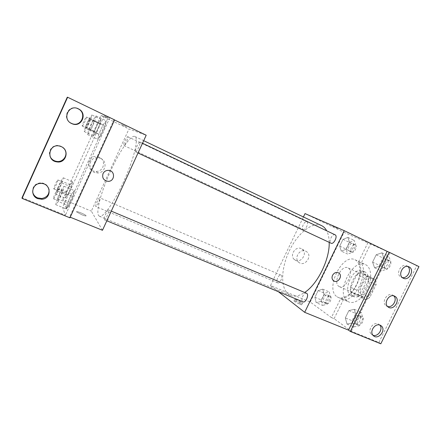 <?xml version="1.0" encoding="UTF-8"?>
<svg xmlns="http://www.w3.org/2000/svg" width="441" height="441" viewBox="0 0 441 441"><rect width="100%" height="100%" fill="white"/><g stroke="black" fill="none" stroke-linecap="round" stroke-linejoin="round"><path stroke-width="0.33" stroke-dasharray="2.21 1.65" d="M338.964 286.435L339.377 286.65C345.937 290.139 354.751 270.339 347.773 267.797C341.395 264.413 332.602 283.034 338.964 286.435M362.673 296.787L363.108 297.013C370.01 300.635 378.659 281.209 371.35 278.508C364.635 274.98 355.975 293.254 362.673 296.787M358.401 290.751L364.536 278.205L368.207 275.857L375.76 279.908L376.14 284.572L369.784 297.526L366.008 299.797L358.676 295.338L358.401 290.751L350.694 287.361L356.857 274.737L364.536 278.205M376.14 284.572L368.274 281.022L361.89 294.064L369.784 297.526M366.008 299.797L358.136 296.374L350.931 291.959L358.676 295.338M358.136 296.374L361.89 294.064M368.274 281.022L367.937 276.347L375.76 279.908M356.857 274.737L360.506 272.351L367.937 276.347M350.694 287.361L350.931 291.959M366.432 288.326C362.596 295.156 358.45 297.967 353.996 296.743C344.283 293.105 355.848 267.136 365.054 271.915C369.266 274.809 369.723 280.283 366.432 288.326M363.775 287.146C367.077 279.081 366.631 273.613 362.447 270.724C353.693 266.11 342.078 290.553 350.755 295.283L351.367 295.602C355.804 296.815 359.939 293.993 363.775 287.146M360.506 272.351L368.207 275.857M347.778 301.374L348.837 301.936C354.503 304.499 363.511 298.177 367.959 288.083C372.491 278.023 371.157 267.103 365.462 264.606C352.331 257.72 334.945 294.004 347.778 301.374M337.15 296.821L338.181 297.377C343.726 299.886 352.651 293.447 357.144 283.265C361.708 273.117 360.517 262.175 354.944 259.738C342.111 252.985 324.626 289.566 337.15 296.821M278.31 291.655L270.509 285.536L310.238 302.035L331.406 317.564L340.595 298.717C352.342 300.078 366.151 271.871 358.544 261.91L367.844 242.842L389.883 252.682L418.95 266.612M310.238 302.035L344.024 232.335L367.844 242.842M316.197 302.713L314.929 297.273L318.182 290.558L322.773 289.158L324.135 294.577L320.811 301.423L316.197 302.713L314.929 297.273L318.182 290.558L322.773 289.158L324.135 294.577L320.811 301.423L316.197 302.713L322.669 305.409L321.346 299.968L324.587 293.293L329.223 291.925L330.634 297.344L327.321 304.152L322.669 305.409M341.251 251.1L339.735 246.122L343.026 239.336L347.899 237.401L349.509 242.346L346.146 249.264L341.251 251.1L339.735 246.122L343.026 239.336L347.899 237.401L349.509 242.346L346.146 249.264L341.251 251.1L347.629 254.066L346.064 249.082L349.338 242.335L354.255 240.439L355.915 245.389L352.568 252.274L347.629 254.066M299.72 304.169C301.374 304.83 302.052 304.946 301.765 304.527C300.883 303.364 292.752 299.654 293.993 300.988C295.023 301.892 296.931 302.95 299.72 304.169M331.406 317.564L334.113 318.678L351.345 331.268L378.874 342.437L380.809 343.804M277.527 282.753L277.736 282.868C280.018 284.059 283.425 275.873 280.983 275.074C278.833 273.933 275.449 281.441 277.527 282.753M306.495 293.254C303.904 291.92 300.244 300.112 302.724 301.694L303.006 301.859M270.509 285.536L303.419 216.955M335.105 234.816C332.371 233.283 328.132 242.021 331.026 243.212M303.149 229.419L303.165 229.425C305.42 230.72 309.273 222.683 306.837 221.762C304.582 220.478 300.745 228.449 303.149 229.419L123.794 145.48C124.676 146.175 128.899 136.953 127.807 136.71C126.914 136.043 122.73 145.161 123.783 145.48M321.638 225.654L321.456 225.572C312.129 221.415 297.576 233.476 289.384 250.703C281.082 267.863 280.195 287.835 288.392 294.153L290.569 295.409C294.549 297.008 299.241 296.032 304.648 292.477M329.195 242.352C329.102 237.666 328.269 233.824 326.704 230.819M301.247 248.647C295.503 245.665 289.241 255.56 294.356 259.534C299.996 264.787 308.496 253.355 302.096 249.137L301.247 248.647M305.029 213.593L344.024 232.335M332.448 226.046L338.418 228.802L332.448 226.051M305.745 251.199L306.605 251.69C313.082 255.962 304.45 267.577 298.744 262.257C293.568 258.233 299.93 248.178 305.745 251.199M332.553 275.3C331.654 277.444 331.924 279.219 333.352 280.619L333.352 280.619M300.492 302.581C297.703 301.363 295.79 300.304 294.759 299.406C293.508 298.088 301.638 301.798 302.532 302.95C302.818 303.364 302.14 303.243 300.492 302.581M340.595 298.717L343.291 299.869C355.093 301.264 368.88 273.122 361.212 263.145L370.495 244.121M334.113 318.678L343.291 299.869M378.874 342.437L416.789 265.653M358.544 261.91L361.212 263.145M372.573 262.163L376.195 254.771L381.895 252.825L384.017 258.404L380.313 265.956L374.574 267.775L372.573 262.163L376.195 254.771L381.895 252.825L384.017 258.404L380.313 265.956L374.574 267.775L372.573 262.163L379.304 265.311L382.909 257.957L388.653 256.061L390.836 261.64L387.148 269.153L381.366 270.923L379.304 265.311M345.309 317.911L348.886 310.596L354.25 309.29L356.063 315.431L352.403 322.9L347.012 324.069L345.309 317.911L348.886 310.596L354.25 309.29L356.063 315.431L352.403 322.9L347.012 324.069L345.309 317.911L352.15 320.739L355.711 313.468L361.118 312.2L362.998 318.341L359.354 325.767L353.914 326.897L352.15 320.739M351.345 331.268L389.883 252.682M379.795 325.067L378.235 323.931C373.169 321.439 367.105 330.53 371.355 334.245L372.948 335.232M407.765 266.474L406.718 265.824C400.913 262.919 395.197 274.478 401.106 277.146L402.286 277.549M393.747 295.85L392.496 294.99C387.093 292.201 381.041 302.504 386.145 305.811L387.562 306.484M98.564 215.489L99.401 216.239C103.078 218.179 114.798 201.603 124.549 179.652C134.345 157.718 138.821 137.923 134.913 136.495C130.338 133.932 115.531 157.657 106.309 181.036C99.787 197.204 96.292 211.972 98.564 215.489M95.813 206.52C95.058 205.704 98.867 197.188 99.716 197.794L99.782 197.855C100.587 198.571 96.733 207.22 95.89 206.586L95.813 206.52M135.486 151.814L135.497 151.82C136.605 152.652 141.324 142.388 139.984 142.057C138.86 141.258 134.196 151.395 135.486 151.814L138.022 152.999M104.28 219.701L104.39 219.8C105.515 220.555 109.952 210.247 108.607 209.993C107.554 209.271 103.365 218.675 104.28 219.701M102.466 230.285L91.337 211.129L128.965 128.97L146.197 135.227M114.605 119.897L113.971 119.693L69.612 216.955L70.218 217.204M113.971 119.693L114.566 119.98M81.85 214.761C85.058 216.007 86.442 216.283 86.006 215.583C84.683 214.067 74.964 210.318 76.74 212.016L81.85 214.761L76.74 212.016C74.97 210.318 84.683 214.067 86.006 215.577C86.447 216.277 85.058 216.002 81.855 214.756M62.831 199.293L100.928 115.492L108.051 117.786L66.536 208.946L62.831 199.293L91.337 211.129M69.943 217.815L69.612 216.955M66.536 208.946L62.589 207.325L65.406 215.247L22.05 197.656M100.95 119.329L98.15 123.072L94.435 131.247L93.431 135.867L96.204 132.245L100.008 123.877L100.95 119.329L100.008 123.877L96.204 132.245L93.431 135.867L94.435 131.247L98.15 123.072L100.95 119.329L91.8 114.958L90.747 119.478L86.927 127.901L84.253 131.6L85.367 126.997L89.093 118.772L91.8 114.958M65.13 198.103L67.534 195.269L71.293 187.006L72.556 181.769L70.113 184.735L66.448 192.805L65.13 198.103L66.448 192.805L70.113 184.735L72.556 181.769L71.293 187.006L67.534 195.269L65.13 198.103L55.842 194.227L57.269 188.946L60.952 180.827L63.295 177.795L61.916 183.015L58.146 191.333L55.842 194.227M99.17 157.15L97.097 156.544C86.645 154.714 85.659 171.852 96.188 171.411C103.982 171.698 106.452 160.055 99.17 157.15M100.928 115.492L128.965 128.97M121.319 124.456L126.595 126.903L121.319 124.456M108.051 117.786L104.17 115.922L109.842 117.703L67.291 97.196M100.625 158.402C108.028 161.356 105.515 173.208 97.577 172.922C86.866 173.379 87.875 155.927 98.514 157.784L100.625 158.402M108.751 170.386L108.751 170.386C106.143 170.237 104.236 171.306 103.023 173.589M104.17 115.922L62.589 207.325M68.829 205.875L73.041 196.636L74.43 190.655L71.679 193.847L67.578 202.854L66.122 208.902L68.829 205.875L66.122 208.902L67.578 202.854L71.679 193.847L74.43 190.655L73.041 196.636L68.829 205.875L58.317 201.537L55.731 204.641L57.33 198.61L61.448 189.542L64.077 186.267L62.545 192.232L58.317 201.537M100.961 135.326L105.234 125.95L106.22 120.834L103.018 124.996L98.861 134.13L97.797 139.339L100.961 135.326L97.797 139.339L98.861 134.13L103.018 124.996L106.22 120.834L105.234 125.95L100.961 135.326L90.592 130.475L87.544 134.582L88.751 129.4L92.924 120.206L96.011 115.944L94.881 121.032L90.592 130.475M109.842 117.703L65.406 215.247M64.513 149.168L60.979 146.236L59.397 145.701C53.052 143.937 47.126 150.954 50.158 156.665M77.125 108.365C68.283 104.743 62.049 118.056 70.351 122.796M48.968 189.068C47.76 185.176 45.015 183.087 40.732 182.806C35.159 183.462 32.458 186.46 32.628 191.791M57.551 190.468L57.595 190.523C58.151 191.025 62.297 181.565 61.542 181.521C61.018 181.047 57.121 189.773 57.551 190.468M63.295 177.795L72.556 181.769M61.916 183.015L71.293 187.006M58.146 191.333L67.534 195.269M57.269 188.946L66.448 192.805M60.952 180.827L70.113 184.735M53.802 188.897L53.846 188.952C54.37 189.443 58.532 179.956 57.804 179.934C57.313 179.465 53.411 188.219 53.802 188.897M85.978 127.785L85.984 127.791C86.53 128.331 90.824 118.855 90.069 118.778C89.512 118.271 85.267 127.631 85.978 127.785M90.747 119.478L100.008 123.877M86.927 127.901L96.204 132.245M84.253 131.6L93.431 135.867M85.367 126.997L94.435 131.247M89.093 118.772L98.15 123.072M82.28 126.054L82.285 126.06C82.798 126.584 87.097 117.086 86.375 117.025C85.852 116.529 81.596 125.917 82.28 126.054M57.644 200.435L57.705 200.512C58.366 201.085 62.997 190.479 62.104 190.424C61.486 189.878 57.165 199.564 57.644 200.435M64.077 186.267L74.43 190.655M62.545 192.232L73.041 196.636M55.731 204.641L66.122 208.902M57.33 198.61L67.578 202.854M61.448 189.542L71.679 193.847M53.455 198.698L53.51 198.775C54.133 199.338 58.774 188.704 57.925 188.665C57.347 188.136 53.019 197.849 53.455 198.698M89.484 130.316L89.49 130.316C90.14 130.944 94.958 120.332 94.071 120.228C93.404 119.638 88.647 130.112 89.484 130.316L85.356 128.386C85.962 128.993 90.785 118.353 89.942 118.265C89.319 117.697 84.551 128.199 85.35 128.381M96.011 115.944L106.22 120.834M94.881 121.032L105.234 125.95M87.544 134.582L97.797 139.339M88.751 129.4L98.861 134.13M92.924 120.206L103.018 124.996M324.168 302.317L324.405 302.449C326.979 303.75 330.232 295.839 327.514 294.908C325.083 293.662 321.814 300.911 324.168 302.317M322.773 289.158L329.223 291.925M324.135 294.577L330.634 297.344M320.811 301.423L327.321 304.152M314.929 297.273L321.346 299.968M318.182 290.558L324.587 293.293M326.737 303.397L326.974 303.524C329.559 304.836 332.812 296.936 330.072 295.999C327.63 294.748 324.372 301.98 326.737 303.397M349.145 250.94L349.167 250.951C351.703 252.373 355.457 244.634 352.745 243.575C350.204 242.159 346.461 249.838 349.145 250.94M347.899 237.401L354.255 240.439M349.509 242.346L355.915 245.389M346.146 249.264L352.568 252.274M339.735 246.122L346.064 249.082M343.026 239.336L349.338 242.335M351.681 252.125L351.697 252.136C354.25 253.564 357.998 245.841 355.27 244.772C352.712 243.355 348.98 251.012 351.681 252.125M355.562 323.529L355.881 323.705C358.996 325.232 362.458 316.55 359.183 315.425C356.267 313.964 352.756 321.831 355.562 323.529M354.25 309.29L361.118 312.2M356.063 315.431L362.998 318.341M352.403 322.9L359.354 325.767M347.012 324.069L353.914 326.897M348.886 310.596L355.711 313.468M358.301 324.659L358.621 324.835C361.747 326.373 365.203 317.702 361.912 316.572C358.985 315.106 355.474 322.955 358.301 324.659M383.031 267.516L383.064 267.533C386.129 269.219 390.252 260.78 386.994 259.479C383.924 257.798 379.806 266.166 383.031 267.516M381.895 252.825L388.653 256.061M384.017 258.404L390.836 261.64M380.313 265.956L387.148 269.153M374.574 267.775L381.366 270.923M376.195 254.771L382.909 257.957M385.726 268.778L385.754 268.79C388.835 270.487 392.959 262.064 389.679 260.758C386.592 259.065 382.479 267.417 385.726 268.778M371.35 278.508L347.773 267.797M363.108 297.013L339.377 286.65M351.367 295.602L353.996 296.743M362.447 270.724L365.054 271.915M338.181 297.377L348.837 301.936M354.944 259.738L365.462 264.606M294.356 259.534L298.744 262.257M302.096 249.137L306.605 251.69M301.765 304.527L302.532 302.95M293.993 300.988L294.759 299.406M386.145 305.811L388.141 306.991M393.047 295.288L394.596 296.143M401.106 277.146L403.19 278.177M406.718 265.824L408.84 266.788M371.355 334.245L373.262 335.579M379.376 324.648L380.351 325.282M99.401 216.239L290.569 295.409M134.913 136.495L143.683 140.685M280.983 275.074L99.716 197.794M277.736 282.868L95.89 206.586M139.984 142.057L142.504 143.253M104.39 219.8L106.827 220.803M108.607 209.993L111.281 211.118M127.807 136.71L306.837 221.762M97.097 156.544L98.514 157.784M96.188 171.411L97.577 172.922M40.732 182.806L40.87 183.45M59.397 145.701L59.667 146.092M53.846 188.952L57.595 190.523M57.804 179.934L61.542 181.521M82.285 126.06L85.984 127.791M86.375 117.025L90.069 118.778M53.51 198.775L57.705 200.512M57.925 188.665L62.104 190.424M89.942 118.265L94.071 120.228M324.405 302.449L326.974 303.524M327.514 294.908L330.072 295.999M349.167 250.951L351.697 252.136M352.745 243.575L355.27 244.772M355.881 323.705L358.621 324.835M359.183 315.425L361.912 316.572M383.064 267.533L385.754 268.79M386.994 259.479L389.679 260.758"/><path stroke-width="0.66" d="M350.341 331.456L389.171 252.258L418.95 266.612L380.809 343.804L350.341 331.456L348.522 330.122L304.676 312.333L278.31 291.655M106.827 220.803L303.006 301.859C305.773 303.254 309.428 294.224 306.495 293.254L111.281 211.118M303.419 216.955L305.029 213.593L344.25 230.687L304.676 312.333M331.026 243.212L331.053 243.223C333.776 244.766 338.032 235.941 335.105 234.816L142.504 143.253M304.648 292.477C317.553 284.263 329.84 259.28 329.195 242.352M326.704 230.819C325.403 228.372 323.711 226.646 321.638 225.654L143.683 140.685M332.553 275.3C334.317 272.521 336.444 271.783 338.931 273.1C343.291 276.083 337.277 284.208 333.352 280.619C331.924 279.219 331.66 277.444 332.553 275.3C334.317 272.516 336.444 271.783 338.931 273.1L338.931 273.1C343.291 276.083 337.271 284.208 333.352 280.619M344.25 230.687L387.126 251.353L348.522 330.122M389.171 252.258L387.126 251.353M380.186 325.21C375.098 322.713 369.001 331.847 373.262 335.579C377.937 340.568 386.603 330.171 381.327 325.927L380.186 325.21M408.961 266.844L408.84 266.788C403.008 263.872 397.258 275.498 403.19 278.177C409.055 281.523 415.19 269.501 408.961 266.844M394.53 296.115C389.105 293.309 383.02 303.673 388.141 306.991C393.488 311.241 400.963 299.852 395.081 296.413L394.53 296.115M372.948 335.232C377.876 337.238 383.494 328.898 379.795 325.067M402.286 277.549C407.539 278.844 412.059 269.721 407.765 266.474M387.562 306.484C392.666 308.154 397.76 299.4 393.747 295.85M114.566 119.98L146.197 135.227L102.466 230.285L70.218 217.204M103.023 173.589C104.236 171.306 106.143 170.237 108.751 170.386C115.564 170.882 114.831 181.692 108.039 181.334C103.585 180.512 101.915 177.927 103.023 173.589C101.915 177.927 103.585 180.507 108.039 181.328C114.831 181.692 115.564 170.882 108.751 170.386M22.061 198.411L69.943 217.815L114.605 119.897L67.622 97.246L22.061 198.411L22.05 197.656L67.291 97.196L67.622 97.246M61.255 146.627L59.667 146.092C48.714 143.176 45.803 160.816 57.005 161.908C66.078 163.517 69.86 150.056 61.255 146.627M71.679 123.568L72.087 123.745C81.414 127.967 87.908 113.458 78.663 108.999C69.044 103.464 61.492 119.252 71.679 123.568M37.744 198.648L41.889 199.266C52.104 198.753 51.173 183.065 40.87 183.45C32.121 183.059 29.547 195.749 37.744 198.648M50.158 156.665C51.542 159.333 53.741 160.915 56.757 161.412C63.465 162.575 68.559 154.537 64.513 149.168M70.351 122.796L71.734 123.508C80.995 127.703 87.445 113.293 78.266 108.866L77.125 108.365M32.628 191.791C33.202 194.635 34.867 196.669 37.628 197.899L41.746 198.516C47.115 197.414 49.524 194.266 48.968 189.068M394.596 296.143L395.081 296.413M380.351 325.282L381.327 325.927M138.022 152.999L331.053 243.223M41.746 198.516L41.889 199.266M78.266 108.866L78.663 108.999M71.734 123.508L72.087 123.745M56.757 161.412L57.005 161.908"/></g></svg>
